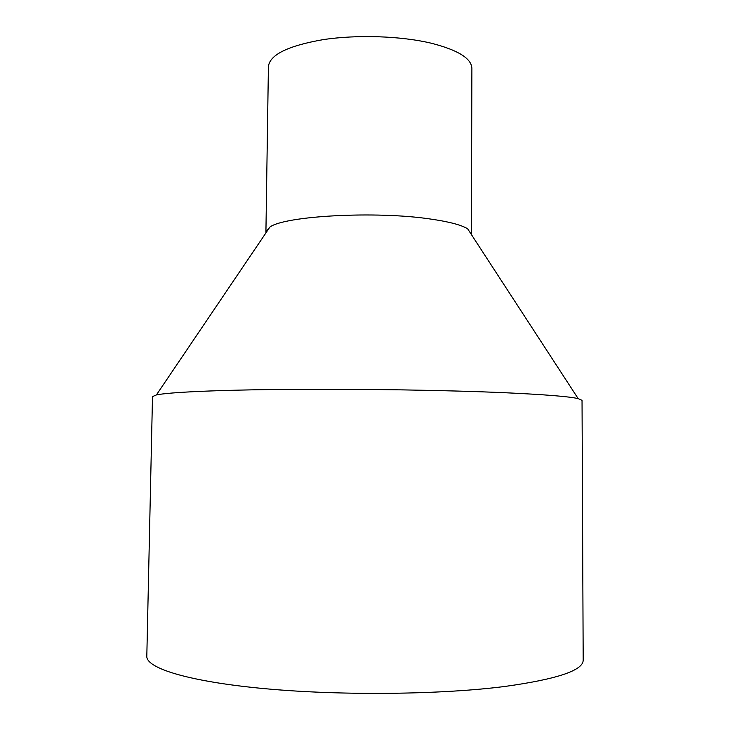 <?xml version="1.0" encoding="UTF-8"?>
<svg xmlns="http://www.w3.org/2000/svg" width="730" height="730" viewBox="0 0 730 730"><rect width="100%" height="100%" fill="white"/><g stroke="black" fill="none" stroke-linecap="round" stroke-linejoin="round"><path stroke-width="1.09" d="M504.895 686.455C557.3 679.165 583.398 670.359 583.188 660.039L582.038 400.359L578.16 398.607C569.099 396.509 544.708 394.556 504.977 392.731C447.828 390.203 361.678 388.816 290.075 389.364C218.37 389.911 168.995 392.229 156.403 394.93L152.497 396.609L146.812 656.233C146.046 668.114 188.304 681.546 264.525 688.645C340.545 695.763 440.728 694.714 504.895 686.455M266.03 232.751L265.921 231.903L269.872 227.066C284.718 215.87 375.704 210.824 430.298 219.009C448.941 221.683 461.387 224.94 467.638 228.791L578.16 398.607M265.921 231.903L268.412 66.603C269.698 54.777 287.93 45.789 323.098 39.648C357.007 34.483 400.797 35.962 431.165 43.189C457.92 50.014 471.498 58.409 471.89 68.383L471.379 234.549M269.872 227.066L156.403 394.93"/></g></svg>
